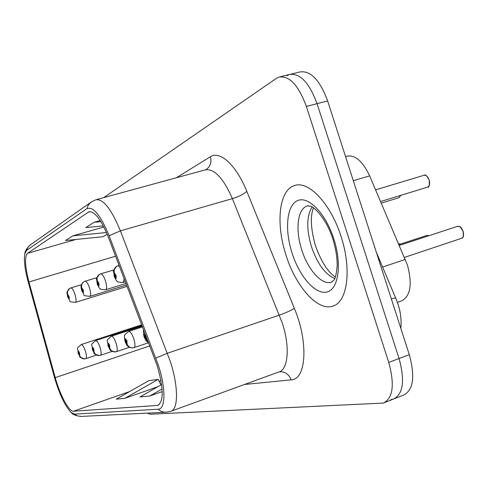 <?xml version="1.0" encoding="UTF-8"?>
<svg xmlns="http://www.w3.org/2000/svg" width="488" height="488" viewBox="0 0 488 488"><rect width="100%" height="100%" fill="white"/><g stroke="black" fill="none" stroke-linecap="round" stroke-linejoin="round"><path stroke-width="0.73" d="M345.541 156.55L346.803 156.197C355.057 154.605 362.669 161.168 369.654 175.881L407.407 264.996C412.5 284.229 410.542 296.198 401.532 300.907L397.378 302.371M341.063 236.528C330.779 203.514 308.209 180.06 294.301 185.654C278.849 190.308 275.635 223.9 286.035 255.194C295.734 286.413 317.499 311.362 332.621 306.177C347.322 302.584 352.068 269.663 341.063 236.528C330.779 203.514 308.209 180.06 294.301 185.654C278.849 190.308 275.635 223.9 286.035 255.194C295.734 286.413 317.499 311.362 332.621 306.177C347.322 302.584 352.068 269.663 341.063 236.528M157.203 365.683C163.675 388.302 163.858 401.545 157.74 405.412L73.511 411.225C69.028 411.909 59.823 394.755 55.242 377.633L28.945 281.954C24.943 266.43 24.473 256.889 27.529 253.339L88.81 211.859C94.593 211.036 101.071 219.399 108.257 236.954L157.203 365.683M158.441 365.475L109.098 235.716C100.583 215.147 93.165 206.137 86.846 208.687L26.596 250.417L24.827 253.845C23.747 260.11 24.864 269.431 28.17 281.814L54.412 377.273C59.335 394.097 64.886 405.815 71.059 412.433L74.432 414.117L158.118 409.219C165.566 409.42 165.999 388.552 158.441 365.475M391.089 399.507L393.383 399.117C403.216 394.267 405.107 380.738 399.068 358.534L317.06 103.676C309.166 82.448 299.9 72.742 289.274 74.554L286.944 75.731M147.309 413.123L150.139 414.233L383.33 403.07C393.023 398.269 394.829 384.721 388.747 362.419L306.391 106.433C298.473 85.107 289.274 75.335 278.782 77.116L276.489 78.287L103.712 197.628M124.818 398.354L158.112 379.389L148.895 380.628L116.266 399.16L124.818 398.354L157.892 386.697M161.613 384.575L140.038 396.927L149.798 396.006L162.23 391.596M103.889 227.011L72.797 235.856L65.49 240.511L102.816 236.765L107.183 234.24M100.217 220.564L94.16 222.272L85.809 227.579L103.316 225.895M149.798 396.006L162.083 388.948M158.112 379.389L160.979 384.934M94.16 222.272L100.894 221.631M72.797 235.856L106.463 232.526M394.792 398.562L403.356 395.195C413.318 390.296 415.306 376.791 409.304 354.678L327.637 100.937C319.762 79.806 310.435 70.168 299.675 72.017L290.909 74.158M384.715 402.521L393.383 399.117C403.216 394.267 405.107 380.738 399.068 358.534L317.06 103.676C309.166 82.448 299.9 72.742 289.274 74.554L280.399 76.72M461.611 238.284C463.502 237.235 463.972 234.911 463.027 231.312C461.605 227.67 459.781 226.005 457.537 226.316C459.708 227.005 460.111 224.858 463.112 231.275C463.996 235.472 463.496 237.809 461.618 238.284L404.46 257.389M148.529 342.423L146.174 339.288L146.132 336.22C144.35 332.7 143.746 332.853 144.32 336.671L146.095 339.306L144.857 336.537L144.851 335.305L145.583 336.354L145.57 337.592M146.095 339.306L148.608 342.637M145.601 337.58L146.174 339.288M117.163 266.082L116.437 266.472C114.271 268.077 113.552 270.248 114.29 272.975L114.399 276.098C116.083 279.429 116.626 279.185 116.028 275.372L114.357 272.945L115.54 275.592L115.558 276.855L114.887 275.879L114.29 272.975M114.357 272.945C113.649 269.461 114.863 267.058 118.004 265.746L119.468 266.314M119.121 265.411L118.004 265.746M424.151 175.241C425.237 174.155 426.921 175.71 429.202 179.919C429.605 185.318 429.092 187.703 427.671 187.087C429.599 186.056 430.074 183.677 429.117 179.944C427.817 176.552 426.146 174.985 424.109 175.253L375.632 189.875M148.511 342.777L134.054 347.608C130.802 348.328 128.472 347.108 127.057 343.936L126.972 341.033C125.312 337.684 124.769 337.824 125.343 341.441L126.99 343.955L125.831 341.319L125.8 340.154L126.483 341.155L127.057 343.936M126.99 343.955C127.996 346.62 129.869 347.938 132.602 347.907L133.456 347.767M129.442 347.303L116.455 351.635C113.338 352.33 111.112 351.165 109.763 348.145L109.647 345.388C108.092 342.192 107.598 342.32 108.165 345.76L109.696 348.164L108.568 344.54L109.202 345.498L109.221 346.608M109.696 348.164C110.654 350.689 112.435 351.94 115.04 351.921L115.888 351.787M109.251 346.602L109.763 348.145M112.173 351.397L100.455 355.295C97.466 355.959 95.325 354.855 94.044 351.97L93.903 349.347C92.433 346.291 91.988 346.407 92.549 349.683L93.983 351.988L92.903 348.53L94.044 351.97M93.983 351.988C94.892 354.38 96.587 355.575 99.076 355.575L99.912 355.441M96.465 355.111L85.845 358.637C82.966 359.278 80.916 358.222 79.69 355.465L79.526 352.958C78.141 350.036 77.732 350.14 78.287 353.269L79.636 355.478L78.605 352.171L79.69 355.465M79.636 355.478C80.496 357.759 82.112 358.9 84.491 358.906L85.327 358.778M99.967 274.171L99.253 274.561C97.191 276.104 96.508 278.166 97.203 280.746L97.35 283.699C98.924 286.877 99.412 286.657 98.82 283.046L97.271 280.716L98.375 283.241L98.411 284.431L97.203 280.746M97.271 280.716C96.593 277.404 97.759 275.116 100.766 273.853C102.267 273.878 103.828 276.196 105.451 280.814C106.878 285.791 106.957 288.768 105.683 289.744C101.278 289.536 99.387 289.134 100.022 288.548C99.454 288.469 98.497 286.895 97.142 283.815C96.758 276.031 94.581 281.765 99.253 274.561M113.85 269.907L100.766 273.853M84.369 281.515L83.655 281.905C81.703 283.382 81.051 285.346 81.709 287.792L81.874 290.592C83.356 293.636 83.802 293.434 83.216 290L81.764 287.767L82.862 291.305L81.709 287.792M81.764 287.767C81.124 284.602 82.246 282.418 85.132 281.21C86.504 281.259 87.962 283.485 89.499 287.883C90.866 292.629 90.975 295.454 89.829 296.362C81.112 295.203 85.979 296.686 81.697 290.695C80.996 287.243 80.819 285.632 81.167 285.858C81.148 284.888 81.978 283.565 83.655 281.905M96.874 277.654L85.132 281.21M70.15 288.201L69.448 288.591C67.588 290.012 66.966 291.885 67.594 294.215L67.777 296.881C69.174 299.791 69.583 299.608 68.997 296.332L67.643 294.191L68.692 297.57L67.594 294.215M67.643 294.191C67.033 291.165 68.106 289.073 70.882 287.914C72.145 287.981 73.505 290.122 74.975 294.331C76.281 298.857 76.415 301.541 75.378 302.389C67.124 301.346 71.565 302.56 67.625 296.966C67.192 290.366 65.319 295.063 69.448 288.591M81.466 284.699L70.882 287.914M382.58 267.034L405.321 259.415M353.312 180.7L369.654 175.881M156.941 405.558L158.874 404.863M86.846 208.687L87.931 205.765L89.755 203.276L91.665 201.727L95.837 199.781C103.181 198.64 111.368 209.004 120.402 230.873L170.379 361.712C178.559 386.716 178.394 409.767 170.678 411.329L166.701 412.153C163.48 412.378 160.613 411.402 158.118 409.219M171.276 411.116L278.739 372.027C288.188 369.77 290.207 347.047 282.326 323.16L232.386 198.64C223.217 177.852 214.116 168.281 205.094 169.909L96.502 199.598M155.843 358.064L167.408 353.257L279.411 315.102C286.047 312.741 291.025 310.478 294.343 308.312C308.733 342.564 306.275 379.743 291.104 379.847L244.488 384.483M26.596 250.417L28.054 247.141L30.213 244.958L90.896 202.264M176.339 177.772L210.389 156.752C219.826 150.243 236.363 165.188 246.806 191.363C243.805 194.126 238.998 196.554 232.386 198.64L120.402 230.873L109.098 235.716M74.432 414.117L77.165 415.8L80.837 416.447L165.871 412.189M246.806 191.363L294.343 308.312M388.747 362.419L409.304 354.678M306.391 106.433L327.637 100.937M205.844 169.678C210.316 166.713 211.829 162.406 210.389 156.752M291.104 379.847C288.865 374.156 284.949 371.478 279.356 371.819M27.529 253.339L76.03 239.449M28.945 281.954L115.613 256.218M55.242 377.633L149.853 345.888M73.511 411.225L129.668 391.547M159.07 381.244L160.973 380.579M87.992 212.28L90.213 211.664M397.97 304.109L395.902 298.528C396.018 297.912 394.499 298.015 391.333 298.839M460.501 227.231L463.075 231.288L463.386 235.796M429.172 179.938L429.422 184.83M426.823 176.15L429.172 179.926M124.184 278.672L123.165 282.454C118.566 282.253 116.589 281.838 117.23 281.216C116.65 281.179 115.626 279.52 114.162 276.232C113.789 268.04 111.459 274.055 116.437 266.472M312.064 206.93C306.549 216.178 306.373 229.506 311.527 246.91C317.359 263.752 325.106 274.317 334.762 278.593M307.257 205.912C297.46 208.754 295.149 229.97 301.804 249.99C308.007 269.956 321.976 285.547 331.505 282.174L333.957 280.057C335.286 278.929 336.372 274.103 337.202 265.57C337.19 257.438 335.775 248.679 332.944 239.297C325.905 216.794 312.204 205.625 310.466 206.156L307.257 205.912L308.032 205.68M292.08 253.144C299.522 276.562 315.413 294.904 326.868 292.031C338.434 289.543 342.173 264.545 333.853 238.974C325.703 213.341 308.221 195.572 297.485 200.647C286.627 205.344 284.486 229.775 292.08 253.144M428.818 235.747L426.872 235.423L428.873 235.728M142.588 326.868L128.722 331.407C130.381 331.437 132.089 333.932 133.846 338.892C135.243 343.717 135.31 346.626 134.054 347.608M400.538 244.055L398.8 243.756L400.599 244.037M142.295 326.1L111.386 336.201C112.893 336.25 114.485 338.635 116.15 343.357C117.486 347.956 117.59 350.713 116.455 351.635M142.032 325.405L95.624 340.563C97.002 340.624 98.484 342.911 100.071 347.419C101.352 351.805 101.48 354.428 100.455 355.295M141.788 324.776L81.228 344.546C82.496 344.62 83.887 346.815 85.394 351.122C86.62 355.313 86.772 357.82 85.845 358.637M400.66 195.383L398.97 197.689L400.502 195.767M295.258 185.373L294.301 185.654M157.74 405.412L158.161 405.266M24.827 253.845C24.882 251.241 26.816 248.185 30.634 244.665M71.059 412.433C72.877 414.684 76.311 416.014 81.374 416.416M88.81 211.859L89.286 211.731M333.316 305.933L332.621 306.177M398.031 304.311C400.593 311.911 401.545 319.975 400.88 328.497M376.388 252.394L395.774 298.235M457.537 226.316L399.349 245.421M143.82 330.089C143.191 330.224 143.258 332.438 144.033 336.726C147.193 343.101 145.021 339.77 148.7 342.869M427.671 187.087L380.61 201.544M125.367 281.771L123.165 282.454M335.396 277.062C327.905 272.158 321.256 261.708 315.437 245.708C310.758 228.939 310.1 216.312 313.461 207.821M332.102 281.972L331.505 282.174M426.872 235.423L398.983 244.567M128.722 331.407C125.178 334.17 123.836 335.61 124.696 335.744C124.257 336.128 124.385 338.044 125.093 341.49C127.222 346.462 126.892 344.87 127.679 346.047C128.234 346.925 129.875 347.548 132.602 347.907M111.386 336.201C104.81 342.314 107.952 338.196 107.952 345.803C111.581 351.866 107.83 349.487 115.04 351.921M95.624 340.563C89.328 346.45 92.354 342.43 92.366 349.719C96.002 355.41 91.384 352.714 99.076 355.575M81.228 344.546C75.195 350.116 78.092 346.565 78.129 353.3C81.655 358.814 77.049 356.026 84.491 358.906M398.97 197.689L381.293 203.136M126.02 283.467L105.683 289.744M126.599 284.986L89.829 296.362M127.118 286.358L75.378 302.389"/></g></svg>
